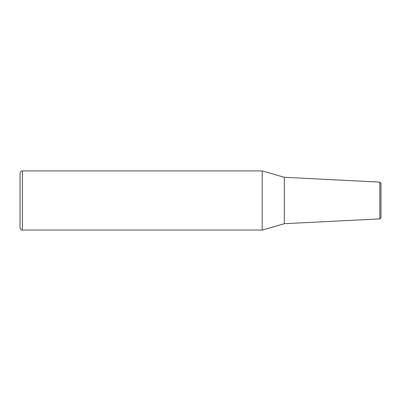 <?xml version="1.0" encoding="UTF-8"?>
<svg xmlns="http://www.w3.org/2000/svg" width="401" height="401" viewBox="0 0 401 401"><rect width="100%" height="100%" fill="white"/><g stroke="black" fill="none" stroke-linecap="round" stroke-linejoin="round"><path stroke-width="0.6" d="M22.381 170.931L262.204 170.931L262.204 230.069L22.381 230.069C21.689 229.623 21.158 230.926 20.05 227.743L20.05 173.257C21.158 170.074 21.689 171.377 22.381 170.931L22.381 230.069M284.324 223.698L379.842 218.891L379.842 182.109L284.324 177.302L284.324 223.698L262.204 230.069M379.842 182.109L380.95 183.272L380.95 217.728L379.842 218.891M380.95 200.5L380.95 216.901M284.324 177.302L262.204 170.931"/></g></svg>
